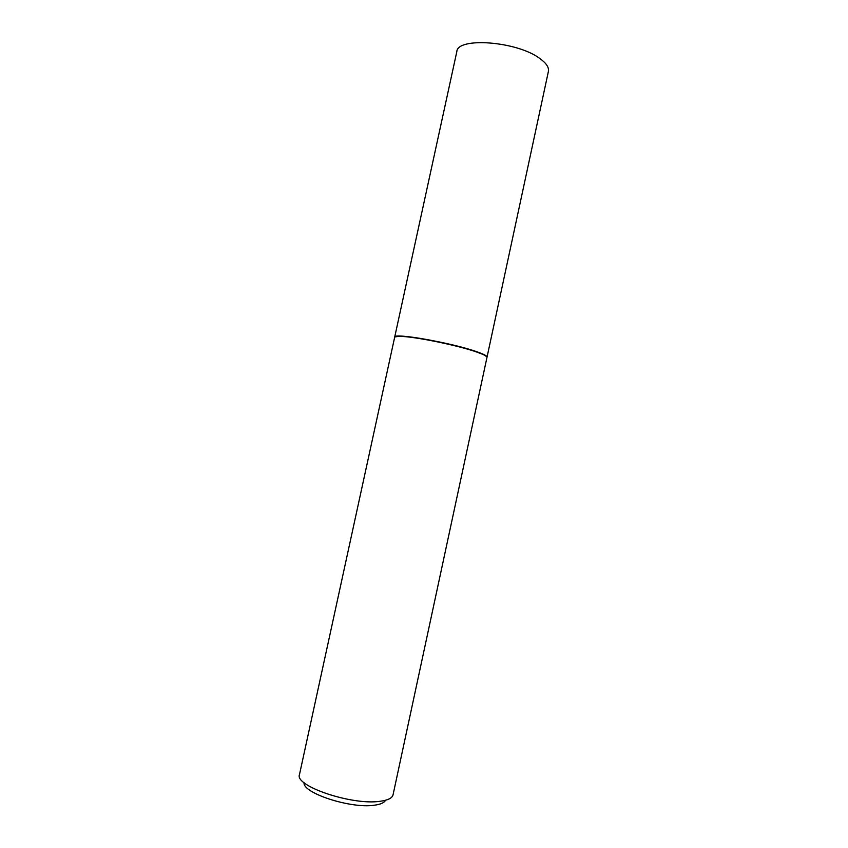 <?xml version="1.0" encoding="UTF-8"?>
<svg xmlns="http://www.w3.org/2000/svg" width="848" height="848" viewBox="0 0 848 848"><rect width="100%" height="100%" fill="white"/><g stroke="black" fill="none" stroke-linecap="round" stroke-linejoin="round"><path stroke-width="1.27" d="M539.72 58.417C516.983 41.245 457.348 36.814 456.828 51.622L394.691 337.122C392.963 332.511 451.867 342.836 476.629 351.676C483.731 354.146 487.208 355.948 487.049 357.093L548.402 71.423C549.165 67.448 546.271 63.112 539.72 58.417M486.72 356.679L482.565 354.008L476.396 351.655C457.316 344.892 413.177 335.967 400.055 336.168L395.168 336.889M476.565 351.984C457.358 345.178 412.923 336.2 399.726 336.391C396.493 336.37 394.797 336.709 394.627 337.419L299.471 774.595C294.214 785.948 351.973 805.547 379.915 801.307C387.865 800.279 392.242 798.127 393.048 794.82L486.985 357.39C487.123 356.679 485.724 355.662 482.777 354.347L476.565 351.984M385.543 800.258C384.271 802.759 380.508 804.413 374.222 805.229C350.722 808.854 302.248 792.986 304.061 782.651"/></g></svg>
